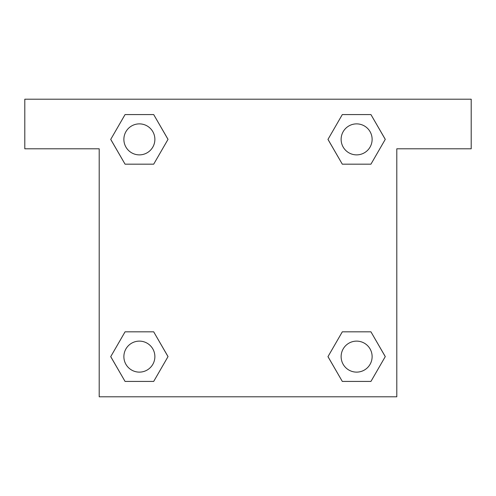 <?xml version="1.0" encoding="UTF-8"?>
<svg xmlns="http://www.w3.org/2000/svg" width="496" height="496" viewBox="0 0 496 496"><rect width="100%" height="100%" fill="white"/><g stroke="black" fill="none" stroke-linecap="round" stroke-linejoin="round"><path stroke-width="0.74" d="M351.807 164.176L370.94 164.176L342.308 164.176L327.986 139.376L342.308 114.576L370.94 114.576L385.262 139.376L370.94 164.176L342.308 164.176L351.807 164.176L342.308 164.176L327.955 139.395M125.06 164.176L153.692 164.176L125.06 164.176L110.738 139.376L125.06 114.576L153.692 114.576L168.014 139.376L153.692 164.176L125.06 164.176L110.707 139.395M144.193 331.824L125.06 331.824L153.692 331.824L168.014 356.624L153.692 381.424L125.06 381.424L110.738 356.624L125.06 331.824L153.692 331.824L144.193 331.824L153.692 331.824L168.045 356.605M370.94 331.824L342.308 331.824L370.94 331.824L385.262 356.624L370.94 381.424L342.308 381.424L327.986 356.624L342.308 331.824L370.94 331.824L385.293 356.605M471.2 99.2L24.8 99.2L24.8 148.8L99.2 148.8L99.2 396.8L396.8 396.8L396.8 148.8L471.2 148.8L471.2 99.2M153.692 114.576L125.06 114.576L153.692 114.576L168.045 139.357M125.06 381.424L153.692 381.424L125.06 381.424L110.707 356.643M342.308 381.424L370.94 381.424L342.308 381.424L327.955 356.643M370.94 114.576L342.308 114.576L370.94 114.576L385.293 139.357M372.124 356.624A15.5 15.5 0 0 0 348.874 343.201A15.5 15.5 0 0 0 348.874 370.047A15.5 15.5 0 0 0 372.124 356.624M154.876 356.624A15.5 15.5 0 0 0 131.626 343.201A15.5 15.5 0 0 0 131.626 370.047A15.5 15.5 0 0 0 154.876 356.624M372.124 139.376A15.5 15.5 0 0 0 348.874 125.953A15.5 15.5 0 0 0 348.874 152.799A15.5 15.5 0 0 0 372.124 139.376M154.876 139.376A15.5 15.5 0 0 0 131.626 125.953A15.5 15.5 0 0 0 131.626 152.799A15.5 15.5 0 0 0 154.876 139.376M342.308 331.824L351.807 331.824M153.692 164.176L144.193 164.176"/></g></svg>
